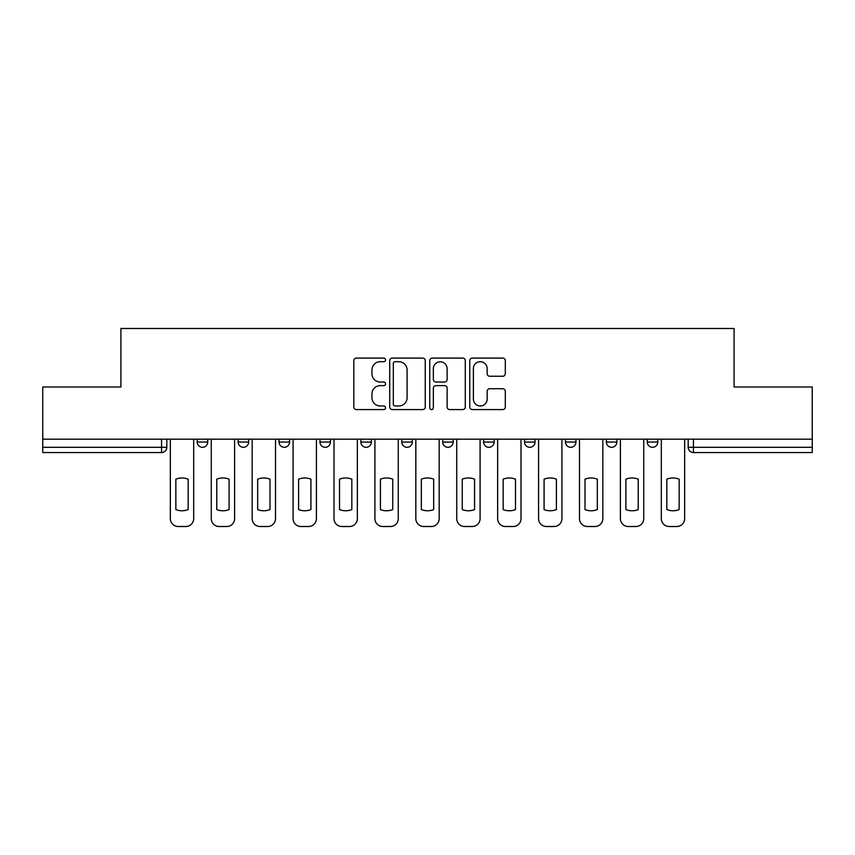 <?xml version="1.0" encoding="UTF-8"?>
<svg xmlns="http://www.w3.org/2000/svg" width="855" height="855" viewBox="0 0 855 855"><rect width="100%" height="100%" fill="white"/><g stroke="black" fill="none" stroke-linecap="round" stroke-linejoin="round"><path stroke-width="1.28" d="M385.541 359.891A1.806 1.806 0 0 0 383.735 358.085L356.385 358.085A2.576 2.576 0 0 0 353.81 360.66L353.81 407.001A2.576 2.576 0 0 0 356.385 409.577L383.735 409.577A1.806 1.806 0 0 0 385.541 407.771A1.806 1.806 0 0 0 383.735 405.975L380.197 405.975A8.24 8.24 0 0 1 371.957 397.735L371.957 393.877A8.24 8.24 0 0 1 380.197 385.637L383.735 385.637A1.806 1.806 0 0 0 385.541 383.831A1.806 1.806 0 0 0 383.735 382.025L380.197 382.025A8.24 8.24 0 0 1 371.957 373.795L371.957 369.926A8.24 8.24 0 0 1 380.197 361.697L383.735 361.697A1.806 1.806 0 0 0 385.541 359.891M647.278 439.171L647.278 442.056L657.773 442.056A5.248 5.248 0 0 1 652.525 447.304A5.248 5.248 0 0 1 647.278 442.056L647.278 439.171M524.543 439.171L524.543 442.056L535.027 442.056A5.248 5.248 0 0 1 529.79 447.304A5.248 5.248 0 0 1 524.543 442.056L524.543 439.171M442.708 439.171L442.708 442.056L453.203 442.056A5.248 5.248 0 0 1 447.956 447.304A5.248 5.248 0 0 1 442.708 442.056L442.708 439.171M401.797 439.171L401.797 442.056L412.292 442.056A5.248 5.248 0 0 1 407.044 447.304A5.248 5.248 0 0 1 401.797 442.056L401.797 439.171M319.973 439.171L319.973 442.056L330.458 442.056A5.248 5.248 0 0 1 325.21 447.304A5.248 5.248 0 0 1 319.973 442.056L319.973 439.171M502.74 376.243A2.576 2.576 0 0 0 505.305 373.667L505.305 360.66A2.576 2.576 0 0 0 502.74 358.085L472.355 358.085A2.576 2.576 0 0 0 469.78 360.66L469.78 407.001A2.576 2.576 0 0 0 472.355 409.577L502.74 409.577A2.576 2.576 0 0 0 505.305 407.001L505.305 391.301A2.576 2.576 0 0 0 502.74 388.726L489.733 388.726A2.576 2.576 0 0 0 487.158 391.301L487.158 399.082A6.883 6.883 0 0 1 480.275 405.975A6.883 6.883 0 0 1 473.392 399.082L473.392 368.58A6.883 6.883 0 0 1 480.275 361.697A6.883 6.883 0 0 1 487.158 368.58L487.158 373.667A2.576 2.576 0 0 0 489.733 376.243L502.74 376.243M42.75 439.171L42.75 386.984L120.908 386.984L120.908 328.491L734.092 328.491L734.092 386.984L812.25 386.984L812.25 439.171L42.75 439.171L42.75 447.304L166.8 447.304L166.8 439.171L166.8 447.304A5.248 5.248 0 0 1 161.563 452.552L42.75 452.552L42.75 447.304M425.245 360.66A2.576 2.576 0 0 0 422.669 358.085L392.295 358.085A2.576 2.576 0 0 0 389.72 360.66L389.72 407.001A2.576 2.576 0 0 0 392.295 409.577L422.669 409.577A2.576 2.576 0 0 0 425.245 407.001L425.245 360.66M432.331 358.085L462.705 358.085A2.576 2.576 0 0 1 465.28 360.66L465.28 407.001A2.576 2.576 0 0 1 462.705 409.577L449.709 409.577A2.576 2.576 0 0 1 447.133 407.001L447.133 388.213A2.576 2.576 0 0 0 444.557 385.637L435.932 385.637A2.576 2.576 0 0 0 433.357 388.213L433.357 407.771A1.806 1.806 0 0 1 431.551 409.577A1.806 1.806 0 0 1 429.755 407.771L429.755 360.66A2.576 2.576 0 0 1 432.331 358.085M688.2 439.171L688.2 447.304L812.25 447.304L812.25 452.552L693.437 452.552A5.248 5.248 0 0 1 688.2 447.304A5.248 5.248 0 0 0 693.437 452.552L693.437 439.171M812.25 439.171L812.25 447.304M657.773 439.171L657.773 442.056A5.248 5.248 0 0 1 652.525 447.304M616.861 439.171L616.861 442.056A5.248 5.248 0 0 1 611.614 447.304A5.248 5.248 0 0 1 606.366 442.056L616.861 442.056M606.366 439.171L606.366 442.056M575.949 439.171L575.949 442.056A5.248 5.248 0 0 1 570.702 447.304A5.248 5.248 0 0 1 565.454 442.056L575.949 442.056L575.949 439.171M565.454 439.171L565.454 442.056M535.027 439.171L535.027 442.056M494.115 439.171L494.115 442.056A5.248 5.248 0 0 1 488.868 447.304A5.248 5.248 0 0 1 483.631 442.056L494.115 442.056L494.115 439.171M483.631 439.171L483.631 442.056M453.203 439.171L453.203 442.056L453.203 439.171M412.292 442.056L412.292 439.171L412.292 442.056A5.248 5.248 0 0 1 407.044 447.304M371.369 439.171L371.369 442.056A5.248 5.248 0 0 1 366.132 447.304A5.248 5.248 0 0 1 360.885 442.056A5.248 5.248 0 0 0 366.132 447.304A5.248 5.248 0 0 0 371.369 442.056L371.369 439.171M360.885 439.171L360.885 442.056L371.369 442.056M330.458 439.171L330.458 442.056M289.546 439.171L289.546 442.056A5.248 5.248 0 0 1 284.298 447.304A5.248 5.248 0 0 1 279.051 442.056A5.248 5.248 0 0 0 284.298 447.304A5.248 5.248 0 0 0 289.546 442.056L279.051 442.056L279.051 439.171M238.139 439.171L238.139 442.056L248.634 442.056L248.634 439.171L248.634 442.056A5.248 5.248 0 0 1 243.386 447.304A5.248 5.248 0 0 1 238.139 442.056A5.248 5.248 0 0 0 243.386 447.304M197.227 439.171L197.227 442.056L207.722 442.056L207.722 439.171L207.722 442.056A5.248 5.248 0 0 1 202.475 447.304A5.248 5.248 0 0 1 197.227 442.056A5.248 5.248 0 0 0 202.475 447.304M161.563 439.171L161.563 452.552A5.248 5.248 0 0 0 166.8 447.304M395.128 361.697A1.806 1.806 0 0 0 393.321 363.493L393.321 404.169A1.806 1.806 0 0 0 395.128 405.975L398.858 405.975A8.24 8.24 0 0 0 407.098 397.735L407.098 369.926A8.24 8.24 0 0 0 398.858 361.697L395.128 361.697M447.133 368.708A6.883 6.883 0 0 0 440.24 361.825A6.883 6.883 0 0 0 433.357 368.708L433.357 379.46A2.576 2.576 0 0 0 435.932 382.025L444.557 382.025A2.576 2.576 0 0 0 447.133 379.46L447.133 368.708M175.852 479.185L175.852 509.569A16.395 16.395 131.6 0 0 188.175 509.569A16.395 16.395 -131.6 0 1 175.852 509.569L175.852 479.185A16.395 16.395 -131.6 0 1 188.175 479.185A16.395 16.395 131.6 0 0 175.852 479.185M188.175 479.185L188.175 509.569L188.175 479.185M170.348 518.643L170.348 439.171L170.348 518.643A7.866 7.866 48.4 0 0 178.214 526.509L185.824 526.509A7.866 7.866 48.4 0 0 193.69 518.643L193.69 439.171M178.214 526.509L185.824 526.509M216.764 479.185L216.764 509.569A16.395 16.395 131.6 0 0 229.097 509.569A16.395 16.395 -131.6 0 1 216.764 509.569L216.764 479.185A16.395 16.395 -131.6 0 1 229.097 479.185A16.395 16.395 131.6 0 0 216.764 479.185M229.097 479.185L229.097 509.569L229.097 479.185M211.26 518.643L211.26 439.171L211.26 518.643A7.866 7.866 48.4 0 0 219.126 526.509L226.735 526.509A7.866 7.866 48.4 0 0 234.601 518.643L234.601 439.171M257.676 479.185L257.676 509.569A16.395 16.395 131.6 0 0 270.009 509.569A16.395 16.395 -131.6 0 1 257.676 509.569L257.676 479.185A16.395 16.395 -131.6 0 1 270.009 479.185A16.395 16.395 131.6 0 0 257.676 479.185M270.009 479.185L270.009 509.569L270.009 479.185M252.172 518.643L252.172 439.171L252.172 518.643A7.866 7.866 48.4 0 0 260.038 526.509L267.647 526.509A7.866 7.866 48.4 0 0 275.513 518.643L275.513 439.171M219.126 526.509L226.735 526.509M260.038 526.509L267.647 526.509M298.598 479.185L298.598 509.569A16.395 16.395 131.6 0 0 310.921 509.569A16.395 16.395 -131.6 0 1 298.598 509.569L298.598 479.185A16.395 16.395 -131.6 0 1 310.921 479.185A16.395 16.395 131.6 0 0 298.598 479.185M310.921 479.185L310.921 509.569L310.921 479.185M293.083 518.643L293.083 439.171L293.083 518.643A7.866 7.866 48.4 0 0 300.96 526.509L308.559 526.509A7.866 7.866 48.4 0 0 316.425 518.643L316.425 439.171M339.51 479.185L339.51 509.569A16.395 16.395 131.6 0 0 351.833 509.569A16.395 16.395 -131.6 0 1 339.51 509.569L339.51 479.185A16.395 16.395 -131.6 0 1 351.833 479.185A16.395 16.395 131.6 0 0 339.51 479.185M351.833 479.185L351.833 509.569L351.833 479.185M334.006 518.643L334.006 439.171L334.006 518.643A7.866 7.866 48.4 0 0 341.872 526.509L349.471 526.509A7.866 7.866 48.4 0 0 357.347 518.643L357.347 439.171M380.422 479.185L380.422 509.569A16.395 16.395 131.6 0 0 392.744 509.569A16.395 16.395 -131.6 0 1 380.422 509.569L380.422 479.185A16.395 16.395 -131.6 0 1 392.744 479.185A16.395 16.395 131.6 0 0 380.422 479.185M392.744 479.185L392.744 509.569L392.744 479.185M374.918 518.643L374.918 439.171L374.918 518.643A7.866 7.866 48.4 0 0 382.784 526.509L390.393 526.509A7.866 7.866 48.4 0 0 398.259 518.643L398.259 439.171M300.96 526.509L308.559 526.509M341.872 526.509L349.471 526.509M382.784 526.509L390.393 526.509M421.333 479.185L421.333 509.569A16.395 16.395 131.6 0 0 433.667 509.569A16.395 16.395 -131.6 0 1 421.333 509.569L421.333 479.185A16.395 16.395 -131.6 0 1 433.667 479.185A16.395 16.395 131.6 0 0 421.333 479.185M433.667 479.185L433.667 509.569L433.667 479.185M415.829 518.643L415.829 439.171L415.829 518.643A7.866 7.866 48.4 0 0 423.695 526.509L431.305 526.509A7.866 7.866 48.4 0 0 439.171 518.643L439.171 439.171M423.695 526.509L431.305 526.509M462.256 479.185L462.256 509.569A16.395 16.395 131.6 0 0 474.578 509.569A16.395 16.395 -131.6 0 1 462.256 509.569L462.256 479.185A16.395 16.395 -131.6 0 1 474.578 479.185A16.395 16.395 131.6 0 0 462.256 479.185M474.578 479.185L474.578 509.569L474.578 479.185M456.741 518.643L456.741 439.171L456.741 518.643A7.866 7.866 48.4 0 0 464.607 526.509L472.216 526.509A7.866 7.866 48.4 0 0 480.083 518.643L480.083 439.171M464.607 526.509L472.216 526.509M503.168 479.185L503.168 509.569A16.395 16.395 131.6 0 0 515.49 509.569A16.395 16.395 -131.6 0 1 503.168 509.569L503.168 479.185A16.395 16.395 -131.6 0 1 515.49 479.185A16.395 16.395 131.6 0 0 503.168 479.185M515.49 479.185L515.49 509.569L515.49 479.185M497.653 518.643L497.653 439.171L497.653 518.643A7.866 7.866 48.4 0 0 505.529 526.509L513.128 526.509A7.866 7.866 48.4 0 0 520.994 518.643L520.994 439.171M505.529 526.509L513.128 526.509M544.079 479.185L544.079 509.569A16.395 16.395 131.6 0 0 556.402 509.569A16.395 16.395 -131.6 0 1 544.079 509.569L544.079 479.185A16.395 16.395 -131.6 0 1 556.402 479.185A16.395 16.395 131.6 0 0 544.079 479.185M556.402 479.185L556.402 509.569L556.402 479.185M538.575 518.643L538.575 439.171L538.575 518.643A7.866 7.866 48.4 0 0 546.441 526.509L554.04 526.509A7.866 7.866 48.4 0 0 561.917 518.643L561.917 439.171M546.441 526.509L554.04 526.509M584.991 479.185L584.991 509.569A16.395 16.395 131.6 0 0 597.324 509.569A16.395 16.395 -131.6 0 1 584.991 509.569L584.991 479.185A16.395 16.395 -131.6 0 1 597.324 479.185A16.395 16.395 131.6 0 0 584.991 479.185M597.324 479.185L597.324 509.569L597.324 479.185M579.487 518.643L579.487 439.171L579.487 518.643A7.866 7.866 48.4 0 0 587.353 526.509L594.962 526.509A7.866 7.866 48.4 0 0 602.828 518.643L602.828 439.171M587.353 526.509L594.962 526.509M625.903 479.185L625.903 509.569A16.395 16.395 131.6 0 0 638.236 509.569A16.395 16.395 -131.6 0 1 625.903 509.569L625.903 479.185A16.395 16.395 -131.6 0 1 638.236 479.185A16.395 16.395 131.6 0 0 625.903 479.185M638.236 479.185L638.236 509.569L638.236 479.185M620.399 518.643L620.399 439.171L620.399 518.643A7.866 7.866 48.4 0 0 628.265 526.509L635.874 526.509A7.866 7.866 48.4 0 0 643.74 518.643L643.74 439.171M628.265 526.509L635.874 526.509M666.825 479.185L666.825 509.569A16.395 16.395 131.6 0 0 679.148 509.569A16.395 16.395 -131.6 0 1 666.825 509.569L666.825 479.185A16.395 16.395 -131.6 0 1 679.148 479.185A16.395 16.395 131.6 0 0 666.825 479.185M679.148 479.185L679.148 509.569L679.148 479.185M661.31 518.643L661.31 439.171L661.31 518.643A7.866 7.866 48.4 0 0 669.176 526.509L676.786 526.509A7.866 7.866 48.4 0 0 684.652 518.643L684.652 439.171M669.176 526.509L676.786 526.509"/></g></svg>
